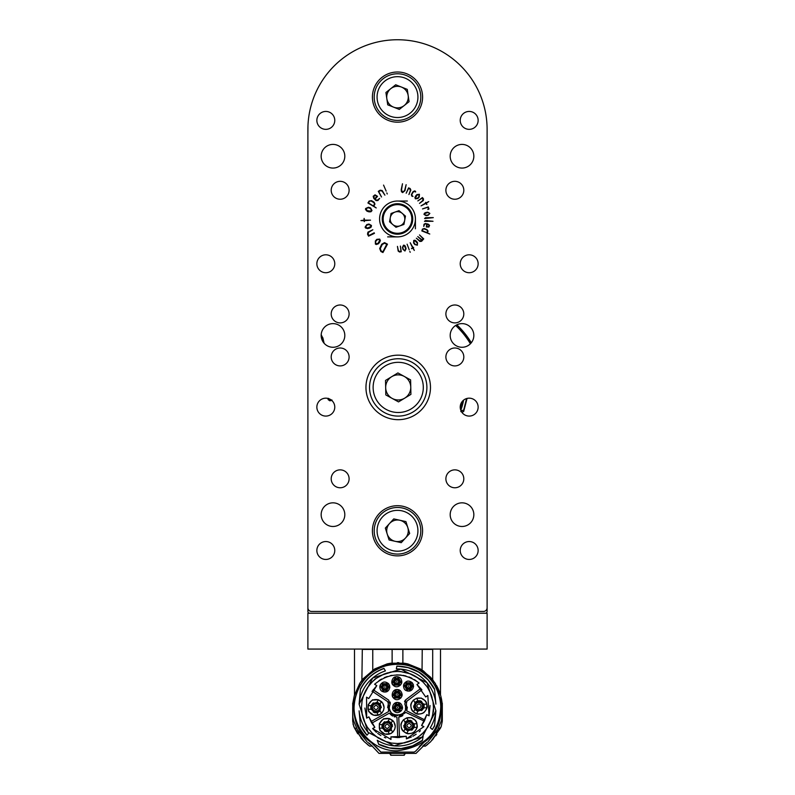 <?xml version="1.0" encoding="UTF-8"?>
<svg xmlns="http://www.w3.org/2000/svg" width="795" height="795" viewBox="0 0 795 795"><rect width="100%" height="100%" fill="white"/><g stroke="black" fill="none" stroke-linecap="round" stroke-linejoin="round"><path stroke-width="1.19" d="M487.106 164.366L487.106 611.425A1.789 1.789 0 0 1 485.318 613.223L309.682 613.223A1.789 1.789 0 0 1 307.894 611.425L307.894 129.356A89.606 89.606 0 0 1 397.5 39.75A89.606 89.606 0 0 1 487.106 129.356L487.106 196.564M471.326 342.744A86.287 86.287 0 0 0 456.867 324.797M321.578 338.571A16.129 16.129 0 0 1 321.578 338.551A7.165 7.165 0 0 1 322.601 341.115M404.248 663.199L407.835 663.895L404.248 663.199L390.752 663.199L387.165 663.895L374.654 668.943L363.116 678.761M422.046 670.414L422.234 649.426L362.311 649.426C351.937 649.426 351.937 649.426 362.311 649.426L361.884 680.311L362.669 679.308M422.234 649.426L432.689 649.426L432.689 679.755L430.244 676.903L422.274 670.533M431.148 677.906L435.511 683.78M432.689 649.426C443.073 649.426 443.073 649.426 432.689 649.426M440.48 694.83L440.023 693.359M439.476 691.829L438.949 690.477M438.86 690.259L438.532 689.494M438.164 688.669L437.409 687.119M437.081 686.482L436.703 685.807M436.544 685.519L436.823 686.015M440.51 649.426L440.5 694.909M438.353 689.086L440.708 695.635L435.223 683.312L434.05 682.19M434.199 682.378L435.243 683.342M440.281 698.437L440.877 701.925L441.96 701.925L441.533 699.202L442.09 703.118L441.006 703.118C442.09 719.157 436.385 732.235 423.884 742.351L419.333 746.465M440.837 697.632L441.543 699.252M441.046 698.268L440.808 697.473M372.766 649.426L372.766 670.513L361.884 680.311L359.787 683.312L354.292 695.635L359.787 683.312L363.365 678.473M361.874 680.351L361.546 681.216M354.292 695.635L353.05 701.925L354.292 695.635M375.677 746.465L380.845 752.09L414.155 752.09L415.537 751.285L414.155 752.09L380.845 752.09L371.116 742.351C358.625 732.235 352.91 719.157 353.994 703.118L352.91 703.118L353.05 701.925L354.133 701.925L354.719 698.437M359.151 732.662L357.263 729.522L366.942 741.705M367.787 742.441L371.613 745.491L368.463 742.937L369.794 743.554M371.613 745.491L379.016 753.402L415.994 753.402L426.537 742.937L423.387 745.491M405.122 753.968L404.307 753.988L404.307 755.25L390.693 755.25L390.693 753.988L389.888 753.968M428.058 741.705L437.737 729.522L435.849 732.662M427.77 744.319L426.557 745.273M422.672 746.127L425.424 746.127L430.691 741.705L440.43 728.2L438.433 728.2M407.835 663.895L420.346 668.943L423.417 670.94L433.126 680.311C429.906 676.406 429.906 676.406 433.126 680.311C429.906 676.406 429.906 676.406 433.126 680.311L433.941 682.031M432.42 739.936L441.225 726.461L442.308 721.194L442.308 703.118M356.567 728.2L354.57 728.2L364.319 741.705L369.586 746.127L372.328 746.127M368.443 745.283L367.23 744.309M352.702 703.118L352.841 717.06L353.507 720.479L357.263 729.522M426.537 742.937L427.223 742.441M437.737 729.522L441.503 720.479L442.298 707.798M440.43 728.2L440.818 727.395M436.853 734.401L435.829 735.822M442.268 713.403L441.891 715.222M435.223 683.312L440.708 695.635L441.533 699.202M440.837 727.346L441.225 726.461L440.837 727.346M357.73 733.775L354.163 727.346L362.51 739.857M364.329 741.725L360.94 738.078M354.57 728.2L352.98 723.937M352.702 707.5L352.702 721.194L353.775 726.461L352.702 721.194L352.702 707.798M354.163 727.346L353.775 726.461M352.741 713.403L352.841 717.06M415.537 751.285L423.884 742.351C457.433 719.833 437.836 661.48 397.5 663.755C357.164 661.48 337.577 719.833 371.116 742.351M437.469 689.752L434.726 684.545M429.091 677.251L424.918 673.415M414.96 667.393L411.86 666.18M381.749 666.697L378.35 668.178M370.092 673.415L365.919 677.251M360.284 684.545L357.531 689.752M404.307 755.25L390.693 755.25M387.165 663.895L390.752 663.199M398.852 662.702A44.798 44.798 0 0 0 397.341 662.682M408.133 667.661L396.864 666.091C413.827 666.508 426.398 674.16 434.567 689.046L434.607 689.543A41.221 41.221 0 0 0 396.824 666.27L396.347 668.973A38.528 38.528 0 0 1 435.889 704.131L434.607 689.543L428.247 680.033M432.361 729.482L430.284 727.733A38.528 38.528 0 0 0 435.889 710.839L422.264 737.005L394.141 745.869L367.986 732.255L359.121 704.131L372.736 677.966L400.859 669.102L427.014 682.716L435.889 710.839L434.567 725.924L432.361 729.482A41.221 41.221 0 0 0 434.607 725.428M385.406 670.9A38.528 38.528 0 0 0 359.121 704.131L360.433 689.046C365.571 679.079 373.411 672.192 383.945 668.366L384.035 668.525A41.221 41.221 0 0 0 360.393 689.543C365.491 679.397 373.372 672.391 384.035 668.525L385.406 670.9M359.121 710.839A38.528 38.528 0 0 0 368.741 733.119L366.992 735.206L360.393 725.428L366.992 735.206A41.221 41.221 0 0 1 360.393 725.428L359.121 710.839M389.341 747.886L378.659 744.15L377.247 740.264A38.528 38.528 0 0 0 423.139 736.25L422.423 740.314L412.605 745.839M378.659 744.15L378.748 744.398C394.022 751.414 408.56 750.142 422.374 740.582L422.423 740.314A41.221 41.221 0 0 1 378.659 744.15M408.173 667.671L418.965 672.292M419.114 672.391L428.068 679.834M397.5 743.504C387.423 742.679 395.095 743.772 385.883 741.586L380.934 739.469C377.178 736.895 381.918 741.238 372.03 732.96L367.35 727.196L364.18 721.164L362.252 714.904L361.477 707.49L362.083 700.932C364.577 691.749 362.351 698.358 365.521 690.915L367.35 687.774C372.438 681.444 375.409 678.324 376.264 678.393L383.816 674.16L390.733 672.103C387.841 672.332 399.497 670.94 400.789 671.616L410.349 673.832L415.666 676.376L422.97 682.011C428.296 687.913 426.875 686.502 430.284 692.554L432.917 700.932C433.613 708.097 433.702 711.923 433.186 712.409L431.596 719.107L428.137 726.431C429.737 724.722 421.877 734.968 420.217 735.445L417.216 737.631C408.62 742.292 414.771 739.38 407.457 742.103C400.64 743.325 411.204 742.252 397.5 743.504L393.296 743.265M412.555 745.859L401.276 748.532M401.097 748.552L389.6 747.936M361.477 707.49L362.083 714.039M362.898 717.478L364.011 720.737M365.491 724.006L367.35 727.196M368.602 728.985L372.03 732.95M376.005 736.389L377.794 737.631M380.984 739.499L384.243 740.98M387.513 742.093L390.941 742.908M399.706 743.444L404.059 742.908M407.497 742.093L410.757 740.98M414.026 739.489L417.216 737.631M418.995 736.389L422.97 732.96M426.408 728.985L427.65 727.196M429.509 724.006L432.559 715.748L433.523 707.49M433.225 702.84L432.917 700.932M432.112 697.493L430.989 694.224M429.509 690.964L427.65 687.774M426.408 685.986L422.97 682.011M418.995 678.582L417.216 677.34M414.026 675.472L410.757 673.991M407.497 672.878L404.059 672.063M402.141 671.765L397.5 671.467M392.859 671.765L390.951 672.063M387.513 672.878L384.243 673.991M380.974 675.482L377.784 677.34M376.005 678.582L372.03 682.011M368.602 685.986L367.35 687.774M365.491 690.964L364.011 694.224M362.898 697.493L362.083 700.932M374.833 727.306L368.89 716.871L366.674 718.133L366.555 697.185L368.751 698.557L376.8 685.628L374.604 684.256C389.113 672.401 403.93 671.994 419.074 683.024L416.958 684.505L425.713 696.976L427.829 695.486L429.042 715.778L426.736 714.685L421.598 725.537L423.904 726.63L406.394 738.863L406.295 736.279L390.901 736.856L390.991 739.449L372.616 728.568L374.833 727.306L371.792 723.152L389.411 713.125L396.973 717.329L397.739 737.591L406.295 736.279M368.89 716.871L371.573 722.794M372.616 728.568L376.433 732.384M377.685 733.388L380.885 735.554M384.333 737.323L385.814 737.939M390.901 736.856L397.739 737.591M398.921 737.561L399.527 737.521L398.762 717.08L405.828 712.419L424.321 721.174L426.736 714.685M406.394 738.863L411.452 736.965M412.883 736.25L416.183 734.222M419.223 731.817L420.386 730.724M421.598 725.537L424.321 721.174M424.908 719.942L406.752 710.879L406.424 703.297L406.97 701.111L421.906 689.851L416.958 684.505M429.042 715.778L430.055 705.533M419.074 683.024L414.463 679.626M411.87 678.205L409.028 676.972M405.957 675.989L402.976 675.333M401.117 675.074L396.596 674.885M392.094 675.323L390.256 675.68M387.304 676.505L384.303 677.658M381.53 679.049L379.026 680.609M376.8 685.628L372.03 691.431M364.895 708.057L366.674 718.133M387.652 707.699L388.367 703.794L388.526 711.565L370.907 721.602M388.328 702.363L387.702 701.637L388.367 703.794M384.065 707.49L383.568 710.273C381.938 712.906 380.527 714.427 379.344 714.824L373.749 715.232L369.258 711.913C367.996 712.658 367.956 702.869 368.502 704.519C371.583 700.564 373.024 699.073 372.835 700.067L378.38 699.779L382.743 703.058L384.065 707.49M395.254 726.352L394.757 729.144C393.128 731.778 391.716 733.298 390.534 733.686L384.939 734.103L380.447 730.784C379.185 731.519 379.145 721.741 379.692 723.39C382.773 719.425 384.214 717.945 384.025 718.938L389.57 718.65L393.923 721.93L395.254 726.352M394.797 716.961L394.171 716.762M392.71 716.096L391.378 715.212M390.872 714.775L389.411 713.125M420.813 688.43L405.887 699.68L404.804 704.062C410.906 718.124 384.701 718.839 390.027 704.469L388.695 700.147L373.183 689.742M372.169 691.223L387.702 701.637M402.827 715.57L401.455 716.325M400.859 716.563L398.762 717.08M401.048 725.587C400.581 724.295 401.366 722.397 403.403 719.882L406.742 717.885C415.01 718.084 408.312 716.404 414.811 719.882C416.202 720.767 416.987 722.675 417.176 725.587C417.643 726.888 416.848 728.786 414.811 731.291C413.927 732.682 412.029 733.467 409.107 733.656C407.815 734.123 405.917 733.338 403.403 731.291C402.022 730.386 401.236 728.508 401.048 725.676M410.886 705.99C410.419 704.688 411.214 702.79 413.251 700.286L416.58 698.278C424.858 698.477 418.16 696.798 424.659 700.286C426.05 701.17 426.835 703.068 427.014 705.99C427.481 707.282 426.696 709.18 424.659 711.684C423.775 713.075 421.877 713.86 418.955 714.049C417.663 714.516 415.755 713.731 413.251 711.684C411.87 710.78 411.085 708.902 410.886 706.069M406.265 702.363L406.424 703.297M407.348 707.053L406.752 710.879M390.126 702.074L390.285 702.949M390.275 703.317L389.52 706.318M389.659 709.349L389.957 710.342M390.116 710.72L390.921 712.151M391.528 712.906L392.243 713.592M392.978 714.168L393.555 714.516M394.737 715.063L395.672 715.341M396.268 715.46L397.719 715.55M399.17 715.381L399.756 715.232M400.68 714.894L401.584 714.437M402.379 713.91L403.095 713.304M403.761 712.568L404.188 711.992M405.44 708.921L405.559 707.898M405.569 707.649L405.549 707.033M405.539 706.864L405.41 705.881M404.566 701.677L404.884 700.852M405.082 700.534L405.887 699.68M402.518 707.49C402.687 710.869 397.063 715.45 393.306 710.243C391.458 708.236 393.018 701.289 398.573 702.581C400.571 702.869 401.882 704.499 402.518 707.49M402.161 694.582C402.33 697.97 396.705 702.551 392.949 697.334C391.1 695.337 392.66 688.391 398.216 689.682C400.213 689.961 401.525 691.6 402.161 694.582M401.803 681.683C402.041 684.813 396.973 689.146 393.237 685.23C390.315 683.273 392.273 677.012 395.701 676.784C399.299 676.406 401.326 678.036 401.803 681.683M413.599 686.165C413.152 688.53 412.098 690.08 410.429 690.825C406.871 691.352 404.734 690.487 404.009 688.241C402.956 685.558 403.711 683.372 406.265 681.712C407.875 680.609 409.882 680.967 412.287 682.776L413.599 686.165M389.868 687.089C389.421 689.464 388.367 691.014 386.698 691.759C383.15 692.276 381.014 691.421 380.288 689.176C379.235 686.482 379.98 684.306 382.534 682.637C384.154 681.544 386.161 681.901 388.556 683.71L389.868 687.089M368.135 709.279L368.135 705.692C369.844 700.763 373.253 698.795 378.38 699.779L381.481 701.568C384.889 705.513 384.889 709.458 381.481 713.403L378.38 715.192C373.253 716.176 369.844 714.208 368.135 709.279L371.692 709.279M389.56 718.65L392.67 720.439C396.079 724.384 396.079 728.329 392.67 732.265L389.56 734.063C384.442 735.047 381.034 733.069 379.324 728.15L379.324 724.563C381.034 719.634 384.442 717.666 389.56 718.65L387.781 721.731M406.732 733.298L403.622 731.499C400.213 727.564 400.213 723.619 403.622 719.674L406.732 717.885C411.85 716.901 415.268 718.869 416.968 723.798L416.968 727.385C415.268 732.304 411.85 734.282 406.732 733.298L408.511 730.207M426.816 704.191L426.816 707.779C425.106 712.708 421.698 714.675 416.58 713.691L413.47 711.903C410.061 707.957 410.061 704.012 413.47 700.077L416.58 698.278C421.698 697.294 425.106 699.272 426.816 704.191L423.258 704.191M402.28 709.001L401.207 710.869L393.793 710.869L392.72 709.001L396.427 702.581L398.573 702.581L402.28 709.001L400.173 707.788M401.922 696.102L400.849 697.96L393.436 697.96L392.362 696.102L396.069 689.682L398.216 689.682L401.922 696.102L399.815 694.88M401.564 683.203L400.491 685.061L393.078 685.061L392.005 683.203L395.711 676.774L397.858 676.774L401.564 683.203L399.458 681.981M403.79 684.644L404.874 682.776L412.287 682.776L413.36 684.644L409.654 691.064L407.497 691.064L403.79 684.644L405.907 685.856M385.923 691.998L383.776 691.998L380.07 685.568L381.143 683.71L388.556 683.71L389.63 685.568L385.923 691.998L385.923 689.553M374.584 712.678L375.151 712.797M370.798 707.49L371.116 705.692A5.197 5.197 0 0 0 371.116 709.279L370.798 707.61M376.88 702.363L379.99 704.161A5.197 5.197 0 0 0 376.88 702.363M377.913 712.32L376.88 712.608A5.197 5.197 0 0 0 379.99 710.819L379.742 711.088M379.672 711.157L378.072 712.25M378.38 715.192L376.979 712.767L370.927 709.279M373.312 712.141L376.979 712.767L376.591 712.111M379.702 710.313L381.481 713.403M381.481 701.568L380.08 703.992L380.08 710.978M381.371 707.49L380.08 703.992L379.702 704.658M376.591 702.869L378.38 699.779M368.135 705.692L370.927 705.692L376.979 702.204M373.312 702.83L370.927 705.692L371.692 705.692M385.774 731.539L386.34 731.668M392.382 724.98L392.203 724.434M381.988 726.352L382.306 724.563A5.197 5.197 0 0 0 382.306 728.15L381.988 726.481M388.069 721.234L391.18 723.023A5.197 5.197 0 0 0 388.069 721.234M389.103 731.191L388.069 731.48A5.197 5.197 0 0 0 391.18 729.681L390.931 729.949M390.862 730.029L389.262 731.122M379.324 724.563L382.117 724.563L388.169 721.065M384.502 721.701L382.117 724.563L382.882 724.563M382.882 728.15L379.324 728.15M389.56 734.063L388.169 731.639L382.117 728.15M384.492 731.012L388.169 731.639L387.781 730.973M390.892 729.184L392.67 732.265M392.67 720.439L391.269 722.864L391.269 729.85M392.561 726.352L391.269 722.864L390.892 723.53M403.91 726.958L404.089 727.505M410.518 720.399L409.962 720.28M405.43 729.263L405.122 728.916A5.197 5.197 0 0 0 408.223 730.714L407.219 730.426M407.199 730.426L405.51 729.343M407.199 720.757L408.223 720.469A5.197 5.197 0 0 0 405.122 722.257L407.03 720.827M414.304 725.587L413.986 727.385A5.197 5.197 0 0 0 413.986 723.798L414.304 725.457M416.968 727.385L414.175 727.385L408.123 730.873M411.8 730.247L414.175 727.385L413.41 727.385M413.41 723.798L416.968 723.798M406.732 717.885L408.123 720.3L414.175 723.798M411.8 720.936L408.123 720.3L408.511 720.966M405.41 722.764L403.622 719.674M403.622 731.499L405.023 729.085L405.023 722.099M403.731 725.587L405.023 729.085L405.41 728.419M420.366 700.793L419.8 700.673M416.58 698.278L417.971 700.703L424.023 704.191M413.758 707.361L413.937 707.908M415.278 709.657L414.96 709.319A5.197 5.197 0 0 0 418.071 711.108L417.067 710.829M417.037 710.819L415.358 709.736M417.037 701.15L418.071 700.862A5.197 5.197 0 0 0 414.96 702.661L415.209 702.382M415.278 702.313L416.878 701.22M424.152 705.99L423.834 707.779A5.197 5.197 0 0 0 423.834 704.191L424.152 705.861M421.648 701.329L417.971 700.703L418.359 701.369M415.248 703.158L413.47 700.077M413.47 711.903L414.871 709.478L414.871 702.492M413.579 705.99L414.871 709.478L415.248 708.812M418.359 710.611L416.58 713.691M426.816 707.779L424.023 707.779L417.971 711.267M421.638 710.641L424.023 707.779L423.258 707.779M397.5 704.261L398.573 704.44A3.23 3.23 0 0 0 397.5 704.261L396.427 704.44A3.23 3.23 0 0 1 397.5 704.261M399.786 709.766L399.597 709.935A3.23 3.23 0 0 0 400.67 708.077L400.511 708.653M400.501 708.673L399.865 709.687M394.499 708.673L394.33 708.077A3.23 3.23 0 0 0 395.403 709.935L395.304 709.846M395.224 709.766L394.549 708.782M398.573 702.581L398.573 704.062L400.998 708.266M399.915 704.827L398.573 704.062L398.573 705.026M396.427 705.026L396.427 702.581M392.72 709.001L394.002 708.266L396.427 704.062M394.002 706.725L394.002 708.266L394.827 707.788M395.91 709.647L393.793 710.869M401.207 710.869L399.925 710.124L395.075 710.124M398.593 710.899L399.925 710.124L399.1 709.647M397.142 691.362L398.216 691.541A3.23 3.23 0 0 0 397.142 691.362L396.069 691.541A3.23 3.23 0 0 1 397.142 691.362M399.428 696.867L399.239 697.036A3.23 3.23 0 0 0 400.312 695.168L400.153 695.744M400.143 695.774L399.507 696.778M394.141 695.774L393.972 695.168A3.23 3.23 0 0 0 395.045 697.036L394.946 696.947M394.867 696.867L394.191 695.883M398.216 689.682L398.216 691.163L400.64 695.357M399.557 691.928L398.216 691.163L398.216 692.117M396.069 692.117L396.069 689.682M392.362 696.102L393.644 695.357L396.069 691.163M393.644 693.826L393.644 695.357L394.469 694.88M395.552 696.748L393.436 697.96M400.849 697.96L399.567 697.225L394.717 697.225M398.235 698L399.567 697.225L398.742 696.748M396.784 678.453L397.858 678.642A3.23 3.23 0 0 0 396.784 678.453L395.711 678.642A3.23 3.23 0 0 1 396.784 678.453M399.07 683.958L398.881 684.127A3.23 3.23 0 0 0 399.955 682.269L399.15 683.879M393.783 682.865L393.614 682.269A3.23 3.23 0 0 0 394.688 684.127L394.588 684.038M394.509 683.958L393.833 682.975M397.858 676.774L397.858 678.264L400.283 682.458M399.189 679.029L397.858 678.264L397.858 679.218M395.711 679.218L395.711 676.774M392.005 683.203L393.286 682.458L395.711 678.264M393.286 680.918L393.286 682.458L394.111 681.981M395.185 683.839L393.078 685.061M400.491 685.061L399.209 684.316L394.36 684.316M397.878 685.091L399.209 684.316L398.384 683.839M411.572 684.972L411.75 685.568A3.23 3.23 0 0 0 410.677 683.71L410.776 683.799M410.856 683.879L411.532 684.863M408.58 689.384L407.497 689.205A3.23 3.23 0 0 0 409.654 689.205L408.719 689.384M406.295 683.879L406.484 683.71A3.23 3.23 0 0 0 405.41 685.568L405.569 685.002M405.579 684.972L406.215 683.958M407.497 691.064L407.497 689.583L405.082 685.379M406.166 688.818L407.497 689.583L407.497 688.619M409.654 688.619L409.654 691.064M413.36 684.644L412.078 685.379L409.654 689.583M412.078 686.92L412.078 685.379L411.244 685.856M410.17 683.998L412.287 682.776M404.874 682.776L406.156 683.521L411.005 683.521M407.487 682.746L406.156 683.521L406.98 683.998M387.851 685.906L388.02 686.502A3.23 3.23 0 0 0 386.946 684.644L387.046 684.733M387.135 684.813L387.801 685.787M384.85 690.318L383.776 690.13A3.23 3.23 0 0 0 385.923 690.13L384.989 690.318M382.564 684.813L382.753 684.644A3.23 3.23 0 0 0 381.68 686.502L381.839 685.926M381.848 685.906L382.484 684.893M389.63 685.568L388.348 686.314L385.923 690.507M388.358 687.854L388.348 686.314L387.523 686.791M386.45 684.932L388.556 683.71M381.143 683.71L382.425 684.455L387.274 684.455M383.756 683.68L382.425 684.455L383.25 684.932M382.176 686.791L380.07 685.568M383.776 691.998L383.776 690.507L381.352 686.314M382.445 689.742L383.776 690.507L383.776 689.553M384.859 730.386L387.185 731.012A4.661 4.661 0 0 1 382.524 726.352A4.661 4.661 0 0 1 387.185 721.691A4.661 4.661 0 0 1 391.846 726.352A4.661 4.661 0 0 1 387.185 731.012M375.995 703.903A3.587 3.587 0 0 1 379.096 709.279A3.587 3.587 0 0 1 372.895 709.279A3.587 3.587 0 0 1 375.995 703.903M375.995 712.141A4.661 4.661 0 0 1 371.335 707.49A4.661 4.661 0 0 1 375.995 702.83A4.661 4.661 0 0 1 380.656 707.49A4.661 4.661 0 0 1 375.995 712.141M387.185 722.774A3.587 3.587 0 0 1 390.285 728.15A3.587 3.587 0 0 1 384.084 728.15A3.587 3.587 0 0 1 387.185 722.774M409.107 722.009A3.587 3.587 0 0 1 412.217 727.385A3.587 3.587 0 0 1 406.007 727.385A3.587 3.587 0 0 1 409.107 722.009M409.107 730.247A4.661 4.661 0 0 1 404.446 725.587A4.661 4.661 0 0 1 409.107 720.926A4.661 4.661 0 0 1 413.768 725.587A4.661 4.661 0 0 1 409.107 730.247M418.955 702.402A3.587 3.587 0 0 1 422.056 707.779A3.587 3.587 0 0 1 415.855 707.779A3.587 3.587 0 0 1 418.955 702.402M418.955 710.641A4.661 4.661 0 0 1 414.294 705.99A4.661 4.661 0 0 1 418.955 701.329A4.661 4.661 0 0 1 423.616 705.99A4.661 4.661 0 0 1 418.955 710.641M397.5 704.797A2.693 2.693 0 0 1 399.825 708.832A2.693 2.693 0 0 1 395.175 708.832A2.693 2.693 0 0 1 397.5 704.797M398.931 694.582A1.789 1.789 0 0 0 397.142 692.793A1.789 1.789 0 0 1 398.692 695.476A1.789 1.789 0 0 1 395.592 695.476A1.789 1.789 0 0 1 397.142 692.793A1.789 1.789 0 0 1 398.692 695.476A1.789 1.789 0 0 1 395.592 695.476A1.789 1.789 0 0 1 397.142 692.793A1.789 1.789 0 0 1 398.931 694.582A1.789 1.789 0 0 1 397.142 696.37M397.142 691.898A2.693 2.693 0 0 1 399.468 695.923A2.693 2.693 0 0 1 394.817 695.923A2.693 2.693 0 0 1 397.142 691.898M398.573 681.683A1.789 1.789 0 0 0 396.784 679.884A1.789 1.789 0 0 1 398.335 682.577A1.789 1.789 0 0 1 395.234 682.577A1.789 1.789 0 0 1 396.784 679.884A1.789 1.789 0 0 1 398.335 682.577A1.789 1.789 0 0 1 395.234 682.577A1.789 1.789 0 0 1 396.784 679.884A1.789 1.789 0 0 1 398.573 681.683A1.789 1.789 0 0 1 396.784 683.471M396.784 678.99A2.693 2.693 0 0 1 399.11 683.024A2.693 2.693 0 0 1 394.459 683.024A2.693 2.693 0 0 1 396.784 678.99M410.369 686.165A1.789 1.789 0 0 0 408.58 684.366A1.789 1.789 0 0 1 410.131 687.059A1.789 1.789 0 0 1 407.02 687.059A1.789 1.789 0 0 1 408.58 684.366A1.789 1.789 0 0 1 410.369 686.165A1.789 1.789 0 0 1 408.58 687.953M408.58 683.471A2.693 2.693 0 0 1 410.906 687.506A2.693 2.693 0 0 1 406.245 687.506A2.693 2.693 0 0 1 408.58 683.471M386.638 687.089A1.789 1.789 0 0 0 384.85 685.3A1.789 1.789 0 0 1 386.4 687.983A1.789 1.789 0 0 1 383.299 687.983A1.789 1.789 0 0 1 384.85 685.3A1.789 1.789 0 0 1 386.4 687.983A1.789 1.789 0 0 1 383.299 687.983A1.789 1.789 0 0 1 384.85 685.3A1.789 1.789 0 0 1 386.638 687.089A1.789 1.789 0 0 1 384.85 688.887M384.85 684.406A2.693 2.693 0 0 1 387.175 688.44A2.693 2.693 0 0 1 382.524 688.44A2.693 2.693 0 0 1 384.85 684.406M408.58 684.008A2.147 2.147 0 0 1 410.727 686.165A2.147 2.147 0 0 1 408.58 688.311A2.147 2.147 0 0 1 406.424 686.165A2.147 2.147 0 0 1 408.58 684.008M375.995 711.068A3.587 3.587 0 0 1 372.895 705.692A3.587 3.587 0 0 1 379.096 705.692A3.587 3.587 0 0 1 375.995 711.068A3.587 3.587 0 0 1 372.895 705.692A3.587 3.587 0 0 1 379.096 705.692A3.587 3.587 0 0 1 375.995 711.068M375.995 709.697C378.857 708.226 378.857 706.745 375.995 705.274C373.143 706.745 373.143 708.226 375.995 709.697M387.185 729.939A3.587 3.587 0 0 1 384.084 724.563A3.587 3.587 0 0 1 390.285 724.563A3.587 3.587 0 0 1 387.185 729.939A3.587 3.587 0 0 1 384.084 724.563A3.587 3.587 0 0 1 390.285 724.563A3.587 3.587 0 0 1 387.185 729.939M387.185 728.568C390.047 727.097 390.047 725.616 387.185 724.136C384.333 725.616 384.333 727.097 387.185 728.568M409.107 729.174A3.587 3.587 0 0 1 406.007 723.798A3.587 3.587 0 0 1 412.217 723.798A3.587 3.587 0 0 1 409.107 729.174A3.587 3.587 0 0 1 406.007 723.798A3.587 3.587 0 0 1 412.217 723.798A3.587 3.587 0 0 1 409.107 729.174M409.107 727.803C411.969 726.332 411.969 724.851 409.107 723.37C406.255 724.851 406.255 726.332 409.107 727.803M418.955 709.567A3.587 3.587 0 0 1 415.855 704.191A3.587 3.587 0 0 1 422.056 704.191A3.587 3.587 0 0 1 418.955 709.567A3.587 3.587 0 0 1 415.855 704.191A3.587 3.587 0 0 1 422.056 704.191A3.587 3.587 0 0 1 418.955 709.567M418.955 708.196C421.807 706.725 421.807 705.245 418.955 703.774C416.093 705.245 416.093 706.725 418.955 708.196M399.656 707.49A2.147 2.147 0 0 1 397.5 709.637A2.147 2.147 0 0 1 395.353 707.49A2.147 2.147 0 0 1 397.5 705.334A2.147 2.147 0 0 1 399.656 707.49A2.147 2.147 0 0 1 397.5 709.637A2.147 2.147 0 0 1 395.353 707.49A2.147 2.147 0 0 1 397.5 705.334A2.147 2.147 0 0 1 399.656 707.49M397.5 705.692A1.789 1.789 0 0 1 399.05 708.385A1.789 1.789 0 0 1 395.95 708.385A1.789 1.789 0 0 1 397.5 705.692A1.789 1.789 0 0 1 399.05 708.385A1.789 1.789 0 0 1 395.95 708.385A1.789 1.789 0 0 1 397.5 705.692A1.789 1.789 0 0 1 399.299 707.49M399.299 694.582A2.147 2.147 0 0 1 397.142 696.738A2.147 2.147 0 0 1 394.996 694.582A2.147 2.147 0 0 1 397.142 692.435A2.147 2.147 0 0 1 399.299 694.582A2.147 2.147 0 0 1 397.142 696.738A2.147 2.147 0 0 1 394.996 694.582A2.147 2.147 0 0 1 397.142 692.435A2.147 2.147 0 0 1 399.299 694.582M398.931 681.683A2.147 2.147 0 0 1 396.784 683.829A2.147 2.147 0 0 1 394.638 681.683A2.147 2.147 0 0 1 396.784 679.526A2.147 2.147 0 0 1 398.931 681.683A2.147 2.147 0 0 1 396.784 683.829A2.147 2.147 0 0 1 394.638 681.683A2.147 2.147 0 0 1 396.784 679.526A2.147 2.147 0 0 1 398.931 681.683M386.996 687.089A2.147 2.147 0 0 1 384.85 689.245A2.147 2.147 0 0 1 382.703 687.089A2.147 2.147 0 0 1 384.85 684.942A2.147 2.147 0 0 1 386.996 687.089A2.147 2.147 0 0 1 384.85 689.245A2.147 2.147 0 0 1 382.703 687.089A2.147 2.147 0 0 1 384.85 684.942A2.147 2.147 0 0 1 386.996 687.089M397.5 707.848L397.5 707.123L397.5 707.848M397.142 694.939L397.142 694.224L397.142 694.939M396.784 682.04L396.784 681.325L396.784 682.04M408.58 686.522L408.58 685.797L408.58 686.522M384.85 687.446L384.85 686.731L384.85 687.446M402.876 663.01L402.876 649.426M392.124 663.01L392.124 649.426M467.062 398.424L463.684 411.482L463.664 410.16L460.981 410.747M332.022 400.104L330.054 399.517L329.796 400.789L328.136 399.617L327.938 398.424M331.773 400.441L329.796 400.789M463.684 411.482L461.855 412.337L461.816 411.045M463.664 410.16L466.576 398.563M461.517 410.935L460.812 411.601M330.054 399.517L328.395 398.335L328.136 399.617M321.458 338.123A16.129 16.129 0 0 0 321.558 338.263L322.671 337.547A14.797 14.797 0 0 1 321.19 334.526M322.74 341.363L321.667 338.451M323.088 341.93L321.766 338.133L322.671 337.547M324.122 343.271L322.869 337.855M460.802 410.3A67.307 67.307 0 0 0 463.604 400.123M462.024 401.743A66.094 66.094 0 0 1 460.275 408.093M487.106 649.068L487.106 613.223L307.894 613.223L307.894 649.068L487.106 649.068M307.894 134.733L307.963 125.849M415.547 191.327L415.646 192.012L414.702 191.466L413.301 191.993L411.929 194.189L411.919 195.411L413.003 196.454L411.77 196.107L411.353 194.596L412.943 191.764L414.602 190.88L415.547 191.327M422.443 197.548L423.487 198.899L423.318 200.559L419.492 203.381L422.652 200.628L422.96 199.197L422.135 198.144L417.832 200.916L422.443 197.548M402.489 183.764L401.505 190.025L402.697 192.122L404.635 190.482L406.136 184.688L404.973 190.661L402.628 192.599L401.465 191.724L401.197 189.667L402.489 183.764M382.942 252.542L380.875 251.478L379.682 248.557L381.719 244.224L384.541 242.634L387.473 244.174L382.942 252.542M367.916 202.964L369.079 201.075L371.553 200.648L374.077 202.198L374.952 204.077L373.799 206.233L376.234 207.952L367.916 202.964M386.807 192.907L387.264 193.98L386.807 192.907M360.92 220.593L363.971 220.165L364.13 218.396L364.507 220.155L370.51 220.155L364.527 220.682L364.339 221.626L363.991 220.702L360.92 220.593M368.552 236.155L367.519 234.147L367.946 232.12L372.845 229.755L368.681 232.279L368.095 233.978L368.92 235.549L374.187 232.796L374.455 233.333L368.552 236.155M410.2 252.293L409.813 251.399L410.2 252.293M404.953 251.011L402.926 249.342L402.459 247.374L403.562 245.158L404.784 245.476L405.669 247.066L406.066 248.765L404.953 251.011M423.735 238.878L421.618 241.292L419.919 241.471L416.351 238.202L419.71 240.796L421.34 240.676L421.718 240.239L417.772 236.572L422.036 239.881L423.069 238.679L419.482 234.932L423.735 238.878M429.767 234.028L421.847 230.948L422.423 229.089L424.321 228.503L426.935 229.576L428.068 231.097L427.432 232.895L429.767 234.028M433.027 221.278L424.48 221.338L425.504 220.543L433.027 221.278M429.857 213.398L428.098 215.296L426.12 215.634L424.003 214.421L424.391 213.239L426.011 212.454L427.71 212.166L429.857 213.398M383.558 185.086L386.161 191.128L383.558 185.086M445.886 190.283A8.964 8.964 0 0 0 459.331 198.044A8.964 8.964 0 0 0 459.331 182.522A8.964 8.964 0 0 0 445.886 190.283M331.197 190.283A8.964 8.964 0 0 0 344.632 198.044A8.964 8.964 0 0 0 344.632 182.522A8.964 8.964 0 0 0 331.197 190.283M445.886 356.955A8.964 8.964 0 0 0 459.331 364.716A8.964 8.964 0 0 0 459.331 349.194A8.964 8.964 0 0 0 445.886 356.955M331.197 356.955A8.964 8.964 0 0 0 344.632 364.716A8.964 8.964 0 0 0 344.632 349.194A8.964 8.964 0 0 0 331.197 356.955M445.886 313.946A8.964 8.964 0 0 0 459.331 321.697A8.964 8.964 0 0 0 459.331 306.184A8.964 8.964 0 0 0 445.886 313.946M331.197 313.946A8.964 8.964 0 0 0 344.632 321.697A8.964 8.964 0 0 0 344.632 306.184A8.964 8.964 0 0 0 331.197 313.946M344.811 514.653A11.826 11.826 0 0 1 327.073 524.899A11.826 11.826 0 0 1 327.073 504.418A11.826 11.826 0 0 1 344.811 514.653M473.84 514.653A11.826 11.826 0 0 1 456.101 524.899A11.826 11.826 0 0 1 456.101 504.418A11.826 11.826 0 0 1 473.84 514.653M344.811 335.45A11.826 11.826 0 0 1 327.073 345.686A11.826 11.826 0 0 1 327.073 325.205A11.826 11.826 0 0 1 344.811 335.45M473.84 335.45A11.826 11.826 0 0 1 456.101 345.686A11.826 11.826 0 0 1 456.101 325.205A11.826 11.826 0 0 1 473.84 335.45M344.811 156.237A11.826 11.826 0 0 1 327.073 166.483A11.826 11.826 0 0 1 327.073 145.992A11.826 11.826 0 0 1 344.811 156.237M473.84 156.237A11.826 11.826 0 0 1 456.101 166.483A11.826 11.826 0 0 1 456.101 145.992A11.826 11.826 0 0 1 473.84 156.237M445.886 478.819A8.964 8.964 0 0 0 459.331 486.57A8.964 8.964 0 0 0 459.331 471.057A8.964 8.964 0 0 0 445.886 478.819M331.197 478.819A8.964 8.964 0 0 0 344.632 486.57A8.964 8.964 0 0 0 344.632 471.057A8.964 8.964 0 0 0 331.197 478.819M316.857 120.393A8.964 8.964 0 0 0 330.293 128.154A8.964 8.964 0 0 0 330.293 112.632A8.964 8.964 0 0 0 316.857 120.393M316.857 263.761A8.964 8.964 0 0 0 330.293 271.522A8.964 8.964 0 0 0 330.293 256A8.964 8.964 0 0 0 316.857 263.761M316.857 407.129A8.964 8.964 0 0 0 330.293 414.891A8.964 8.964 0 0 0 330.293 399.368A8.964 8.964 0 0 0 316.857 407.129M316.857 550.498A8.964 8.964 0 0 0 330.293 558.259A8.964 8.964 0 0 0 330.293 542.737A8.964 8.964 0 0 0 316.857 550.498M460.226 120.393A8.964 8.964 0 0 0 473.661 128.154A8.964 8.964 0 0 0 473.661 112.632A8.964 8.964 0 0 0 460.226 120.393M460.226 263.761A8.964 8.964 0 0 0 473.661 271.522A8.964 8.964 0 0 0 473.661 256A8.964 8.964 0 0 0 460.226 263.761M460.226 407.129A8.964 8.964 0 0 0 473.661 414.891A8.964 8.964 0 0 0 473.661 399.368A8.964 8.964 0 0 0 460.226 407.129M460.226 550.498A8.964 8.964 0 0 0 473.661 558.259A8.964 8.964 0 0 0 473.661 542.737A8.964 8.964 0 0 0 460.226 550.498M379.583 218.963A17.917 17.917 0 0 0 406.464 234.475A17.917 17.917 0 0 0 406.464 203.441A17.917 17.917 0 0 0 379.583 218.963M365.958 387.413A32.257 32.257 0 0 0 414.344 415.358A32.257 32.257 0 0 0 414.344 359.479A32.257 32.257 0 0 0 365.958 387.413M372.408 97.099A25.092 25.092 0 0 0 410.041 118.823A25.092 25.092 0 0 0 410.041 75.366A25.092 25.092 0 0 0 372.408 97.099M487.106 607.847A3.587 3.587 0 0 1 483.519 611.425L311.481 611.425A3.587 3.587 0 0 1 307.894 607.847L307.894 129.356M372.408 530.782A25.092 25.092 0 0 0 410.041 552.515A25.092 25.092 0 0 0 410.041 509.058A25.092 25.092 0 0 0 372.408 530.782M428.247 206.909L428.972 208.986L427.819 209.552L428.425 208.936L427.839 207.257L422.513 208.936L428.247 206.909M433.295 217.631L424.59 218.575L425.544 217.681L433.295 217.631M428.903 227.002L426.329 227.002L426.776 224.18L425.573 223.912L424.6 224.21L423.755 226.446L423.983 224.299L425.305 223.534L428.108 224.091L429.558 225.303L428.903 227.002M417.355 245.198L414.791 244.532L413.579 242.932L413.728 240.438L415 240.209L416.461 241.283L417.514 242.674L417.355 245.198M401.246 251.747L399.587 252.035L398.196 251.101L397.44 246.38L398.384 250.594L399.567 251.558L400.978 251.299L400.402 246.062L401.246 251.747M409.226 249.789L407.1 244.184L409.226 249.789M414.304 250.445L412.844 248.169L411.462 248.646L412.595 247.692L410.19 242.723L412.953 247.503L413.648 247.384L413.201 247.98L414.304 250.445M365.084 227.141L366.793 224.578L368.94 224.031L371.474 225.492L371.195 227.042L369.496 228.145L367.638 228.612L365.561 228.006L365.084 227.141M365.591 208.519L368.463 207.237L370.619 207.952L372 210.586L370.917 211.778L369.019 211.858L366.992 211.192L365.531 209.522L365.591 208.519M378.301 191.337L380.159 190.204L382.156 190.512L384.909 195.173L382.117 191.098L380.328 190.641L378.748 191.615L381.521 196.991L378.301 191.337M375.041 194.845L377.546 196.335L375.18 199.008L376.134 199.962L377.287 200.211L379.642 198.402L377.903 200.539L376.075 200.588L373.749 198.372L373.203 196.266L375.041 194.845M375.389 244.065L375.359 241.004L376.82 239.345L379.712 239.106L380.358 240.537L379.583 242.395L378.321 243.827L376.264 244.512L375.389 244.065M408.57 187.868L410.16 188.534L410.846 190.094L408.918 194.566L410.389 190.442L409.912 188.971L408.56 188.425L406.185 193.225L408.57 187.868M428.773 201.602L426.378 203.172L426.875 204.554L425.901 203.431L421.042 205.875L425.703 203.073L425.573 202.377L426.18 202.814L428.773 201.602M419.392 194.278L419.263 196.961L417.912 198.492L415.397 198.839L414.911 197.617L415.576 196.067L416.848 194.626L419.392 194.278M428.217 214.908L429.091 214.392L429.171 213.02L427.79 212.523L424.629 213.617L424.48 214.312L426.041 215.276L428.217 214.908M427.72 226.853L429.131 225.959L428.495 224.677L427.253 224.279L426.726 226.655L427.72 226.853M422.9 229.298L422.294 230.719L426.955 232.687L427.551 230.828L426.806 229.944L423.914 228.851L422.9 229.298M415.228 244.373L416.063 244.89L417.305 244.333L417.137 242.922L414.791 240.706L414.116 240.895L413.957 242.674L415.228 244.373M403.323 249.441L404.854 250.534L405.708 248.875L404.407 245.744L403.701 245.635L402.817 247.265L403.323 249.441M366.734 225.154L365.621 227.022L367.489 228.086L370.868 226.525L370.947 225.661L369.099 224.558L366.734 225.154M368.095 207.714L366.117 208.707L367.141 210.645L370.907 211.152L371.454 210.446L370.46 208.489L368.095 207.714M370.907 200.897L369.476 201.324L368.463 202.973L373.392 205.994L374.505 203.987L373.879 202.616L370.907 200.897M376.095 195.699L374.117 195.799L373.859 197.478L374.783 198.601L376.909 196.464L376.095 195.699M380.278 248.587L381.143 250.942L382.872 251.826L386.767 244.234L384.512 243.24L382.256 244.492L380.278 248.587M375.628 241.511L375.757 243.677L377.903 243.499L379.811 240.299L379.384 239.534L377.237 239.673L375.628 241.511M418.985 196.554L418.965 194.745L417.186 194.974L415.477 197.717L415.795 198.343L417.574 198.144L418.985 196.554M307.894 155.88L307.894 209.999M307.894 227.917L307.894 248.885M307.894 260.72L307.894 277.743M307.894 296.018L307.894 439.387M307.894 457.314L307.894 475.231M307.894 500.323L307.894 505.163M307.894 516.989L307.894 519.94M307.894 547.447L307.894 579.525M307.894 603.902L307.894 607.847M397.907 372.934L410.608 379.911L410.916 394.39L398.524 401.902L385.823 394.926L385.525 380.437L397.907 372.934M426.885 386.817A28.67 28.67 0 0 1 384.402 412.545A28.67 28.67 0 0 1 383.359 362.898A28.67 28.67 0 0 1 426.885 386.817A28.67 28.67 0 0 1 384.402 412.545A28.67 28.67 0 0 1 383.359 362.898A28.67 28.67 0 0 1 426.885 386.817M385.674 387.682A12.541 12.541 0 0 0 404.715 398.146A12.541 12.541 0 0 0 404.257 376.423A12.541 12.541 0 0 0 385.674 387.682M409.663 533.485L401.236 542.667L389.083 539.964L385.337 528.089L393.764 518.906L405.917 521.6L409.663 533.485M392.452 553.529A23.294 23.294 0 0 1 380.328 515.041A23.294 23.294 0 0 1 419.72 523.786A23.294 23.294 0 0 1 392.452 553.529A23.294 23.294 0 0 1 380.328 515.041A23.294 23.294 0 0 1 419.72 523.786A23.294 23.294 0 0 1 392.452 553.529M387.205 534.021A10.792 10.792 0 0 0 405.45 538.076A10.792 10.792 0 0 0 399.835 520.258A10.792 10.792 0 0 0 387.205 534.021M409.077 101.69L399.309 109.422L387.731 104.831L385.923 92.498L395.691 84.777L407.269 89.368L409.077 101.69M388.904 118.753A23.294 23.294 0 0 1 383.041 78.824A23.294 23.294 0 0 1 420.555 93.711A23.294 23.294 0 0 1 388.904 118.753A23.294 23.294 0 0 1 383.041 78.824A23.294 23.294 0 0 1 420.555 93.711A23.294 23.294 0 0 1 388.904 118.753M386.827 98.669A10.792 10.792 0 0 0 404.198 105.556A10.792 10.792 0 0 0 401.475 87.072A10.792 10.792 0 0 0 386.827 98.669M407.348 201.036L397.5 201.036M387.652 236.88L397.5 236.88M415.417 228.801L415.417 218.963M405.46 216.121L403.94 224.438L395.98 227.271L389.54 221.795L391.06 213.487L399.02 210.645L405.46 216.121M402.618 233.313A15.234 15.234 0 0 1 382.514 216.21A15.234 15.234 0 0 1 407.368 207.356A15.234 15.234 0 0 1 402.618 233.313A15.234 15.234 0 0 1 382.514 216.21A15.234 15.234 0 0 1 407.368 207.356A15.234 15.234 0 0 1 402.618 233.313M395.045 212.066A7.314 7.314 0 0 0 392.76 224.538A7.314 7.314 0 0 0 404.695 220.275A7.314 7.314 0 0 0 395.045 212.066M330.968 400.243A67.754 67.754 0 0 1 330.869 399.736M321.558 338.263L321.766 338.133A15.87 15.87 0 0 1 321.319 337.378M455.664 325.473A84.966 84.966 0 0 1 470.411 343.778M456.638 324.916A86.049 86.049 0 0 1 471.157 342.943M423.298 386.887A25.092 25.092 0 0 0 385.217 365.958A25.092 25.092 0 0 0 386.132 409.405A25.092 25.092 0 0 0 423.298 386.887M393.068 550.726A20.431 20.431 0 0 0 416.987 524.65A20.431 20.431 0 0 0 382.445 516.979A20.431 20.431 0 0 0 393.068 550.726M389.967 116.09A20.431 20.431 0 0 0 417.713 94.128A20.431 20.431 0 0 0 384.82 81.08A20.431 20.431 0 0 0 389.967 116.09M402.31 232.468A14.34 14.34 0 0 0 406.792 208.042A14.34 14.34 0 0 0 383.399 216.379A14.34 14.34 0 0 0 402.31 232.468M354.491 649.426L354.491 694.939M397.5 750.768C425.206 747.022 439.625 732.304 440.768 706.616C440.43 695.774 436.644 686.323 429.409 678.244C417.146 665.862 402.548 661.728 385.615 665.872C371.315 670.374 361.596 679.665 356.458 693.757C346.391 720.379 369.059 751.861 397.5 750.768"/></g></svg>
